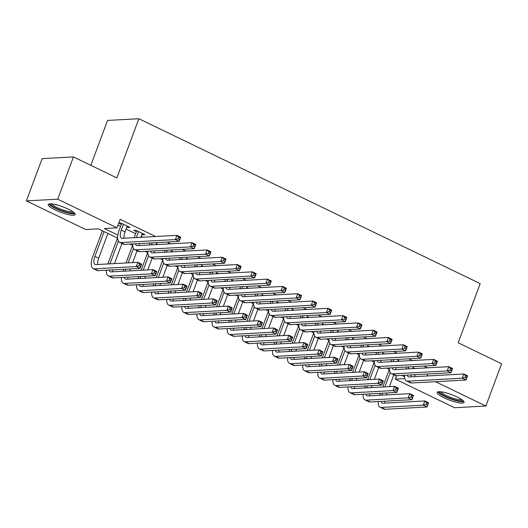 <?xml version="1.0" encoding="UTF-8"?>
<svg xmlns="http://www.w3.org/2000/svg" width="528" height="528" viewBox="0 0 528 528"><rect width="100%" height="100%" fill="white"/><g stroke="black" fill="none" stroke-linecap="round" stroke-linejoin="round"><path stroke-width="0.79" d="M68.297 209.167A14.368 2.911 20.4 0 1 75.161 214.533A14.368 2.911 20.4 0 1 55.09 209.887A14.368 2.911 20.4 0 1 48.226 204.521A14.368 2.911 20.4 0 1 68.297 209.167M457.189 397.036A14.368 2.911 20.4 0 1 464.053 402.402A14.368 2.911 20.4 0 1 443.989 397.749A14.368 2.911 20.4 0 1 437.125 392.383A14.368 2.911 20.4 0 1 457.189 397.036M90.842 165.337L107.547 120.43L138.864 118.727L480.183 283.615L458.179 342.784L501.6 363.759L485.879 406.025L454.562 407.728L395.287 379.091L404.804 378.576M396.548 375.692L395.287 379.091M117.605 238.128L98.373 228.835L85.681 229.528L26.4 200.891L57.717 199.195L116.998 227.825L104.3 228.518L117.836 235.052M57.717 199.195L73.438 156.928L42.121 158.624L26.4 200.891M126.859 227.053L127.743 227.482L129.862 227.37L120.8 222.988L118.754 223.1M141.959 234.353L142.85 234.782L144.962 234.663L135.901 230.287L133.789 230.399L136.429 231.68M427.482 367.844L423.859 366.095M412.375 360.545L408.758 358.796M397.274 353.252L393.65 351.503M382.173 345.952L378.55 344.203M367.066 338.659L363.449 336.91M351.965 331.366L348.348 329.617M336.864 324.067L333.241 322.318M321.757 316.774L318.14 315.025M306.656 309.474L303.039 307.725M291.555 302.181L287.932 300.432M276.454 294.881L272.831 293.139M261.347 287.588L257.73 285.839M246.246 280.295L242.623 278.546M231.145 272.996L227.522 271.247M216.038 265.703L212.421 263.954M200.937 258.403L197.32 256.654M185.836 251.11L182.213 249.361M170.729 243.817L167.112 242.068M155.628 236.518L120.14 219.377L116.998 227.825M117.988 225.159L120.575 226.406M126.106 229.079L135.676 233.699M141.207 236.372L142.93 237.211M156.314 243.672L158.037 244.504M171.415 250.965L173.138 251.797M186.516 258.265L188.239 259.096M201.623 265.558L203.346 266.389M216.724 272.851L218.447 273.689M231.825 280.15L233.548 280.982M246.926 287.443L248.655 288.275M262.033 294.743L263.756 295.574M277.134 302.036L278.857 302.867M292.235 309.335L293.957 310.167M307.342 316.628L309.065 317.46M322.443 323.921L324.166 324.753M337.544 331.221L339.266 332.053M352.651 338.514L354.374 339.346M367.752 345.814L369.475 346.645M382.853 353.107L384.575 353.938M397.96 360.4L399.683 361.238M413.061 367.699L414.784 368.531M118.741 223.133L121.328 224.38M73.438 156.928L116.853 177.903L138.864 118.727M427.865 373.989L427.126 375.976M435.508 381.691L485.879 406.025M404.56 376.748L401.782 375.408M389.453 369.448L386.681 368.108M374.352 362.155L371.58 360.815M359.251 354.862L356.473 353.516M344.144 347.563L341.372 346.223M329.043 340.27L326.271 338.93M313.942 332.97L311.164 331.63M298.835 325.677L296.063 324.337M283.734 318.377L280.962 317.038M268.633 311.084L265.855 309.745M253.532 303.791L250.754 302.452M238.425 296.492L235.653 295.152M223.324 289.199L220.552 287.859M208.223 281.899L205.445 280.559M193.116 274.606L190.344 273.266M178.015 267.313L175.243 265.973M162.914 260.014L160.136 258.674M147.807 252.721L145.035 251.381M132.706 245.421L129.934 244.081M415.173 374.682L414.434 376.662M143.207 233.812L142.85 234.782M128.106 226.519L127.743 227.482M408.903 366.907L408.223 368.722A9.207 3.808 -64.2 0 0 408.164 368.887M413.444 366.656L412.711 368.643M406.045 369.006A13.814 5.709 115.8 0 1 406.111 368.834L406.784 367.019M410.982 374.906A9.207 3.808 -64.2 0 0 411.088 376.847M407.326 375.104A9.207 3.808 -64.2 0 0 408.454 376.781A9.207 3.808 -64.2 0 0 409.312 376.946L463.868 373.982L467.643 375.804L466.072 380.035L411.517 382.991A13.814 5.709 115.8 0 1 410.223 382.754L406.448 380.926A13.814 5.709 115.8 0 1 404.593 375.256M466.508 378.16L467.135 376.471L465.623 375.738L464.996 377.428L466.508 378.16L466.072 380.035L462.29 378.206L407.741 381.17A13.814 5.709 115.8 0 1 406.448 380.926M464.996 377.428L462.29 378.206L463.868 373.982L465.623 375.738M467.135 376.471L467.643 375.804M379.685 395.281A13.814 5.709 115.8 0 1 379.751 395.109L380.424 393.301M382.767 386.998L389.321 369.382M393.822 374.827L389.426 386.641M387.09 392.938L386.351 394.924M390.212 372.557L384.886 386.885M382.543 393.182L381.869 394.997A9.207 3.808 -64.2 0 0 381.803 395.168M384.622 401.188A9.207 3.808 -64.2 0 0 384.727 403.128M380.972 401.386A9.207 3.808 -64.2 0 0 382.094 403.062A9.207 3.808 -64.2 0 0 382.952 403.22L424.809 400.95L428.584 402.772L427.013 407.002L385.156 409.273A13.814 5.709 115.8 0 1 383.863 409.028L380.087 407.207A13.814 5.709 115.8 0 1 378.233 401.531M427.456 405.128L428.083 403.432L426.571 402.706L425.944 404.395L427.456 405.128L427.013 407.002L423.238 405.174L381.381 407.444A13.814 5.709 115.8 0 1 380.087 407.207M425.944 404.395L423.238 405.174L424.809 400.95L426.571 402.706M428.083 403.432L428.584 402.772M462.752 400.356A12.434 2.515 20.4 0 1 445.381 396.35A12.434 2.515 20.4 0 1 439.441 391.69M440.715 391.776A11.51 2.33 -159.6 0 0 446.114 395.479A11.51 2.33 -159.6 0 0 461.736 399.597M437.857 391.849A14.276 2.891 -159.6 0 0 444.53 396.396A14.276 2.891 -159.6 0 0 463.855 401.518M73.854 212.494A12.434 2.515 20.4 0 1 61.862 210.731A12.434 2.515 20.4 0 1 50.51 204.065A12.434 2.515 20.4 0 1 50.549 203.828M51.817 203.914A11.51 2.33 -159.6 0 0 61.697 209.51A11.51 2.33 -159.6 0 0 72.838 211.728M48.959 203.98A14.276 2.891 -159.6 0 0 61.189 210.883A14.276 2.891 -159.6 0 0 74.956 213.649M393.796 359.608L393.122 361.423A9.207 3.808 -64.2 0 0 393.063 361.594M398.343 359.363L397.604 361.35M390.944 361.706A13.814 5.709 115.8 0 1 391.01 361.541L391.684 359.726M395.881 367.613A9.207 3.808 -64.2 0 0 395.98 369.554M392.225 367.811A9.207 3.808 -64.2 0 0 393.347 369.488A9.207 3.808 -64.2 0 0 394.211 369.646L448.76 366.689L452.536 368.511L450.965 372.735L396.416 375.698A13.814 5.709 115.8 0 1 395.122 375.454L391.347 373.633A13.814 5.709 115.8 0 1 389.492 367.957M451.407 370.861L452.034 369.171L450.523 368.445L449.896 370.135L451.407 370.861L450.965 372.735L447.19 370.913L392.641 373.877A13.814 5.709 115.8 0 1 391.347 373.633M449.896 370.135L447.19 370.913L448.76 366.689L450.523 368.445M452.034 369.171L452.536 368.511M378.695 352.315L378.022 354.13A9.207 3.808 -64.2 0 0 377.956 354.301M383.242 352.064L382.503 354.05M375.844 354.413A13.814 5.709 115.8 0 1 375.903 354.242L376.576 352.427M380.78 360.314A9.207 3.808 -64.2 0 0 380.879 362.254M377.124 360.512A9.207 3.808 -64.2 0 0 378.246 362.188A9.207 3.808 -64.2 0 0 379.111 362.353L433.66 359.39L437.435 361.218L435.864 365.442L381.315 368.399A13.814 5.709 115.8 0 1 380.021 368.161L376.246 366.34A13.814 5.709 115.8 0 1 374.385 360.664M436.3 363.568L436.933 361.878L435.422 361.145L434.795 362.835L436.3 363.568L435.864 365.442L432.089 363.62L377.54 366.577A13.814 5.709 115.8 0 1 376.246 366.34M434.795 362.835L432.089 363.62L433.66 359.39L435.422 361.145M436.933 361.878L437.435 361.218M363.594 345.015L362.921 346.83A9.207 3.808 -64.2 0 0 362.855 347.002M368.141 344.771L367.402 346.757M360.736 347.12A13.814 5.709 115.8 0 1 360.802 346.949L361.475 345.134M365.673 353.021A9.207 3.808 -64.2 0 0 365.779 354.961M362.017 353.219A9.207 3.808 -64.2 0 0 363.145 354.895A9.207 3.808 -64.2 0 0 364.003 355.054L418.559 352.097L422.334 353.918L420.763 358.149L366.208 361.106A13.814 5.709 115.8 0 1 364.914 360.868L361.139 359.04A13.814 5.709 115.8 0 1 359.284 353.364M421.199 356.268L421.826 354.578L420.321 353.852L419.687 355.542L421.199 356.268L420.763 358.149L416.988 356.321L362.432 359.284A13.814 5.709 115.8 0 1 361.139 359.04M419.687 355.542L416.988 356.321L418.559 352.097L420.321 353.852M421.826 354.578L422.334 353.918M348.487 337.722L347.813 339.537A9.207 3.808 -64.2 0 0 347.754 339.709M353.034 337.478L352.295 339.458M345.635 339.821A13.814 5.709 115.8 0 1 345.701 339.649L346.375 337.834M350.572 345.721A9.207 3.808 -64.2 0 0 350.671 347.662M346.916 345.919A9.207 3.808 -64.2 0 0 348.038 347.602A9.207 3.808 -64.2 0 0 348.902 347.761L403.451 344.797L407.227 346.625L405.656 350.849L351.107 353.813A13.814 5.709 115.8 0 1 349.813 353.569L346.038 351.747A13.814 5.709 115.8 0 1 344.183 346.071M406.098 348.975L406.725 347.285L405.214 346.553L404.587 348.249L406.098 348.975L405.656 350.849L401.881 349.028L347.332 351.985A13.814 5.709 115.8 0 1 346.038 351.747M404.587 348.249L401.881 349.028L403.451 344.797L405.214 346.553M406.725 347.285L407.227 346.625M364.584 387.988A13.814 5.709 115.8 0 1 364.65 387.816L365.323 386.001M367.666 379.705L374.213 362.089M378.721 367.534L374.326 379.342M371.983 385.638L371.243 387.625M375.111 365.257L369.778 379.592M367.442 385.889L366.762 387.704A9.207 3.808 -64.2 0 0 366.703 387.875M369.521 393.888A9.207 3.808 -64.2 0 0 369.626 395.828M365.864 394.086A9.207 3.808 -64.2 0 0 366.993 395.762A9.207 3.808 -64.2 0 0 367.851 395.927L409.708 393.657L413.483 395.479L411.913 399.703L370.055 401.973A13.814 5.709 115.8 0 1 368.762 401.735L364.987 399.914A13.814 5.709 115.8 0 1 363.132 394.238M412.348 397.828L412.982 396.139L411.47 395.413L410.837 397.102L412.348 397.828L411.913 399.703L408.137 397.881L366.28 400.151A13.814 5.709 115.8 0 1 364.987 399.914M410.837 397.102L408.137 397.881L409.708 393.657L411.47 395.413M412.982 396.139L413.483 395.479M349.483 380.695A13.814 5.709 115.8 0 1 349.543 380.523L350.222 378.708M352.559 372.412L359.113 354.796M363.614 360.235L359.225 372.049M356.882 378.345L356.143 380.332M360.01 357.964L354.677 372.293M352.334 378.589L351.661 380.404A9.207 3.808 -64.2 0 0 351.595 380.576M354.42 386.595A9.207 3.808 -64.2 0 0 354.519 388.535M350.764 386.793A9.207 3.808 -64.2 0 0 351.886 388.469A9.207 3.808 -64.2 0 0 352.75 388.628L394.607 386.357L398.383 388.179L396.805 392.41L354.955 394.68A13.814 5.709 115.8 0 1 353.661 394.442L349.886 392.614A13.814 5.709 115.8 0 1 348.025 386.938M397.247 390.535L397.874 388.846L396.363 388.113L395.736 389.803L397.247 390.535L396.805 392.41L393.03 390.588L351.179 392.858A13.814 5.709 115.8 0 1 349.886 392.614M395.736 389.803L393.03 390.588L394.607 386.357L396.363 388.113M397.874 388.846L398.383 388.179M334.382 373.395A13.814 5.709 115.8 0 1 334.442 373.223L335.115 371.408M337.458 365.112L344.012 347.497M348.513 352.942L344.124 364.749M341.781 371.052L341.042 373.032M344.903 350.665L339.577 365M337.234 371.296L336.56 373.111A9.207 3.808 -64.2 0 0 336.494 373.283M339.319 379.295A9.207 3.808 -64.2 0 0 339.418 381.236M335.663 379.493A9.207 3.808 -64.2 0 0 336.785 381.176A9.207 3.808 -64.2 0 0 337.649 381.335L379.5 379.064L383.275 380.886L381.704 385.11L339.847 387.387A13.814 5.709 115.8 0 1 338.56 387.143L334.778 385.321A13.814 5.709 115.8 0 1 332.924 379.645M382.147 383.236L382.774 381.546L381.262 380.82L380.635 382.51L382.147 383.236L381.704 385.11L377.929 383.288L336.072 385.559A13.814 5.709 115.8 0 1 334.778 385.321M380.635 382.51L377.929 383.288L379.5 379.064L381.262 380.82M382.774 381.546L383.275 380.886M319.275 366.102A13.814 5.709 115.8 0 1 319.341 365.93L320.014 364.115M322.357 357.819L328.904 340.204M333.412 345.649L329.017 357.456M326.674 363.752L325.941 365.739M329.802 343.372L324.469 357.7M322.133 364.003L321.453 365.812A9.207 3.808 -64.2 0 0 321.394 365.983M324.212 372.002A9.207 3.808 -64.2 0 0 324.317 373.943M320.555 372.2A9.207 3.808 -64.2 0 0 321.684 373.877A9.207 3.808 -64.2 0 0 322.542 374.035L364.399 371.765L368.174 373.593L366.604 377.817L324.746 380.087A13.814 5.709 115.8 0 1 323.453 379.85L319.678 378.022A13.814 5.709 115.8 0 1 317.823 372.352M367.039 375.943L367.673 374.253L366.161 373.52L365.534 375.21L367.039 375.943L366.604 377.817L362.828 375.995L320.971 378.266A13.814 5.709 115.8 0 1 319.678 378.022M365.534 375.21L362.828 375.995L364.399 371.765L366.161 373.52M367.673 374.253L368.174 373.593M333.386 330.429L332.713 332.237A9.207 3.808 -64.2 0 0 332.647 332.409M337.933 330.178L337.194 332.165M330.535 332.528A13.814 5.709 115.8 0 1 330.594 332.356L331.274 330.541M335.471 338.428A9.207 3.808 -64.2 0 0 335.57 340.369M331.815 338.626A9.207 3.808 -64.2 0 0 332.937 340.303A9.207 3.808 -64.2 0 0 333.802 340.461L388.351 337.504L392.126 339.326L390.555 343.556L336.006 346.513A13.814 5.709 115.8 0 1 334.712 346.276L330.937 344.447A13.814 5.709 115.8 0 1 329.076 338.778M390.997 341.682L391.624 339.986L390.113 339.26L389.486 340.949L390.997 341.682L390.555 343.556L386.78 341.728L332.231 344.692A13.814 5.709 115.8 0 1 330.937 344.447M389.486 340.949L386.78 341.728L388.351 337.504L390.113 339.26M391.624 339.986L392.126 339.326M304.174 358.802A13.814 5.709 115.8 0 1 304.234 358.631L304.913 356.822M307.256 350.519L313.804 332.904M318.305 338.349L313.916 350.163M311.573 356.459L310.834 358.446M314.701 336.079L309.368 350.407M307.025 356.704L306.352 358.519A9.207 3.808 -64.2 0 0 306.293 358.69M309.111 364.709A9.207 3.808 -64.2 0 0 309.21 366.643M305.455 364.907A9.207 3.808 -64.2 0 0 306.577 366.584A9.207 3.808 -64.2 0 0 307.441 366.742L349.298 364.472L353.074 366.293L351.503 370.524L309.646 372.794A13.814 5.709 115.8 0 1 308.352 372.55L304.577 370.729A13.814 5.709 115.8 0 1 302.722 365.053M351.938 368.65L352.565 366.953L351.061 366.227L350.427 367.917L351.938 368.65L351.503 370.524L347.721 368.696L305.87 370.966A13.814 5.709 115.8 0 1 304.577 370.729M350.427 367.917L347.721 368.696L349.298 364.472L351.061 366.227M352.565 366.953L353.074 366.293M318.285 323.129L317.612 324.944A9.207 3.808 -64.2 0 0 317.546 325.116M322.832 322.885L322.093 324.872M315.427 325.228A13.814 5.709 115.8 0 1 315.493 325.057L316.166 323.248M320.364 331.135A9.207 3.808 -64.2 0 0 320.47 333.069M316.714 331.333A9.207 3.808 -64.2 0 0 317.836 333.01A9.207 3.808 -64.2 0 0 318.701 333.168L373.25 330.211L377.025 332.033L375.454 336.257L320.899 339.22A13.814 5.709 115.8 0 1 319.605 338.976L315.83 337.154A13.814 5.709 115.8 0 1 313.975 331.478M375.89 334.382L376.523 332.693L375.012 331.967L374.378 333.656L375.89 334.382L375.454 336.257L371.679 334.435L317.123 337.392A13.814 5.709 115.8 0 1 315.83 337.154M374.378 333.656L371.679 334.435L373.25 330.211L375.012 331.967M376.523 332.693L377.025 332.033M289.073 351.509A13.814 5.709 115.8 0 1 289.133 351.338L289.806 349.523M292.149 343.226L298.703 325.611M303.204 331.056L298.815 342.863M296.472 349.16L295.733 351.146M299.594 328.779L294.268 343.114M291.925 349.411L291.251 351.226A9.207 3.808 -64.2 0 0 291.185 351.391M294.01 357.41A9.207 3.808 -64.2 0 0 294.109 359.35M290.354 357.608A9.207 3.808 -64.2 0 0 291.476 359.284A9.207 3.808 -64.2 0 0 292.34 359.449L334.191 357.172L337.966 359L336.395 363.224L294.545 365.495A13.814 5.709 115.8 0 1 293.251 365.257L289.476 363.436A13.814 5.709 115.8 0 1 287.615 357.76M336.838 361.35L337.465 359.66L335.953 358.928L335.326 360.624L336.838 361.35L336.395 363.224L332.62 361.403L290.77 363.673A13.814 5.709 115.8 0 1 289.476 363.436M335.326 360.624L332.62 361.403L334.191 357.172L335.953 358.928M337.465 359.66L337.966 359M303.184 315.836L302.504 317.651A9.207 3.808 -64.2 0 0 302.445 317.823M307.725 315.586L306.986 317.572M300.326 317.935A13.814 5.709 115.8 0 1 300.392 317.764L301.066 315.949M305.263 323.836A9.207 3.808 -64.2 0 0 305.369 325.776M301.607 324.034A9.207 3.808 -64.2 0 0 302.735 325.71A9.207 3.808 -64.2 0 0 303.593 325.875L358.142 322.912L361.924 324.733L360.347 328.964L305.798 331.921A13.814 5.709 115.8 0 1 304.504 331.683L300.729 329.861A13.814 5.709 115.8 0 1 298.874 324.185M360.789 327.089L361.416 325.4L359.905 324.667L359.278 326.357L360.789 327.089L360.347 328.964L356.572 327.142L302.023 330.099A13.814 5.709 115.8 0 1 300.729 329.861M359.278 326.357L356.572 327.142L358.142 322.912L359.905 324.667M361.416 325.4L361.924 324.733M273.966 344.21A13.814 5.709 115.8 0 1 274.032 344.045L274.705 342.23M277.048 335.933L283.602 318.318M288.103 323.756L283.708 335.57M281.365 341.867L280.632 343.853M284.493 321.486L279.167 335.815M276.824 342.111L276.144 343.926A9.207 3.808 -64.2 0 0 276.085 344.098M278.903 350.117A9.207 3.808 -64.2 0 0 279.008 352.057M275.246 350.315A9.207 3.808 -64.2 0 0 276.375 351.991A9.207 3.808 -64.2 0 0 277.233 352.15L319.09 349.879L322.865 351.701L321.295 355.931L279.437 358.202A13.814 5.709 115.8 0 1 278.144 357.958L274.369 356.136A13.814 5.709 115.8 0 1 272.514 350.46M321.73 354.057L322.364 352.367L320.852 351.635L320.225 353.324L321.73 354.057L321.295 355.931L317.519 354.103L275.662 356.38A13.814 5.709 115.8 0 1 274.369 356.136M320.225 353.324L317.519 354.103L319.09 349.879L320.852 351.635M322.364 352.367L322.865 351.701M288.077 308.537L287.404 310.352A9.207 3.808 -64.2 0 0 287.344 310.523M292.624 308.293L291.885 310.279M285.226 310.636A13.814 5.709 115.8 0 1 285.285 310.471L285.965 308.656M290.162 316.543A9.207 3.808 -64.2 0 0 290.261 318.483M286.506 316.741A9.207 3.808 -64.2 0 0 287.628 318.417A9.207 3.808 -64.2 0 0 288.493 318.575L343.042 315.619L346.817 317.44L345.246 321.664L290.697 324.628A13.814 5.709 115.8 0 1 289.403 324.383L285.628 322.562A13.814 5.709 115.8 0 1 283.767 316.886M345.688 319.79L346.315 318.1L344.804 317.374L344.177 319.064L345.688 319.79L345.246 321.664L341.471 319.843L286.922 322.806A13.814 5.709 115.8 0 1 285.628 322.562M344.177 319.064L341.471 319.843L343.042 315.619L344.804 317.374M346.315 318.1L346.817 317.44M258.865 336.917A13.814 5.709 115.8 0 1 258.931 336.745L259.604 334.93M261.947 328.634L268.495 311.018M273.002 316.463L268.607 328.271M266.264 334.567L265.525 336.554M269.392 314.186L264.059 328.522M261.716 334.818L261.043 336.633A9.207 3.808 -64.2 0 0 260.984 336.805M263.802 342.817A9.207 3.808 -64.2 0 0 263.901 344.758M260.146 343.015A9.207 3.808 -64.2 0 0 261.268 344.692A9.207 3.808 -64.2 0 0 262.132 344.857L303.989 342.586L307.765 344.408L306.194 348.632L264.337 350.909A13.814 5.709 115.8 0 1 263.043 350.665L259.268 348.843A13.814 5.709 115.8 0 1 257.413 343.167M306.629 346.757L307.256 345.068L305.752 344.342L305.118 346.031L306.629 346.757L306.194 348.632L302.419 346.81L260.561 349.081A13.814 5.709 115.8 0 1 259.268 348.843M305.118 346.031L302.419 346.81L303.989 342.586L305.752 344.342M307.256 345.068L307.765 344.408M272.976 301.244L272.303 303.059A9.207 3.808 -64.2 0 0 272.237 303.23M277.523 301L276.784 302.98M270.125 303.343A13.814 5.709 115.8 0 1 270.184 303.171L270.857 301.356M275.062 309.243A9.207 3.808 -64.2 0 0 275.161 311.183M271.405 309.441A9.207 3.808 -64.2 0 0 272.527 311.117A9.207 3.808 -64.2 0 0 273.392 311.282L327.941 308.319L331.716 310.147L330.145 314.371L275.596 317.335A13.814 5.709 115.8 0 1 274.303 317.09L270.521 315.269A13.814 5.709 115.8 0 1 268.666 309.593M330.581 312.497L331.214 310.807L329.703 310.075L329.076 311.764L330.581 312.497L330.145 314.371L326.37 312.55L271.814 315.506A13.814 5.709 115.8 0 1 270.521 315.269M329.076 311.764L326.37 312.55L327.941 308.319L329.703 310.075M331.214 310.807L331.716 310.147M243.764 329.624A13.814 5.709 115.8 0 1 243.824 329.452L244.497 327.637M246.84 321.341L253.394 303.725M257.895 309.164L253.506 320.978M251.163 327.274L250.424 329.261M254.285 306.893L248.959 321.222M246.616 327.518L245.942 329.333A9.207 3.808 -64.2 0 0 245.876 329.505M248.701 335.524A9.207 3.808 -64.2 0 0 248.8 337.465M245.045 335.722A9.207 3.808 -64.2 0 0 246.167 337.399A9.207 3.808 -64.2 0 0 247.031 337.557L288.882 335.287L292.657 337.115L291.086 341.339L249.236 343.609A13.814 5.709 115.8 0 1 247.942 343.372L244.167 341.543A13.814 5.709 115.8 0 1 242.306 335.867M291.529 339.464L292.156 337.775L290.644 337.042L290.017 338.732L291.529 339.464L291.086 341.339L287.311 339.517L245.461 341.788A13.814 5.709 115.8 0 1 244.167 341.543M290.017 338.732L287.311 339.517L288.882 335.287L290.644 337.042M292.156 337.775L292.657 337.115M257.875 293.944L257.195 295.759A9.207 3.808 -64.2 0 0 257.136 295.931M262.416 293.7L261.683 295.687M255.017 296.05A13.814 5.709 115.8 0 1 255.083 295.878L255.757 294.063M259.954 301.95A9.207 3.808 -64.2 0 0 260.06 303.89M256.298 302.148A9.207 3.808 -64.2 0 0 257.426 303.824A9.207 3.808 -64.2 0 0 258.284 303.983L312.84 301.026L316.615 302.848L315.038 307.078L260.489 310.035A13.814 5.709 115.8 0 1 259.195 309.797L255.42 307.969A13.814 5.709 115.8 0 1 253.565 302.293M315.48 305.204L316.107 303.508L314.596 302.782L313.969 304.471L315.48 305.204L315.038 307.078L311.263 305.25L256.714 308.213A13.814 5.709 115.8 0 1 255.42 307.969M313.969 304.471L311.263 305.25L312.84 301.026L314.596 302.782M316.107 303.508L316.615 302.848M228.657 322.324A13.814 5.709 115.8 0 1 228.723 322.153L229.396 320.338M231.739 314.041L238.293 296.426M242.794 301.871L238.399 313.685M236.062 319.981L235.323 321.961M239.184 299.594L233.858 313.929M231.515 320.225L230.842 322.04A9.207 3.808 -64.2 0 0 230.776 322.212M233.594 328.225A9.207 3.808 -64.2 0 0 233.699 330.165M229.937 328.429A9.207 3.808 -64.2 0 0 231.066 330.106A9.207 3.808 -64.2 0 0 231.924 330.264L273.781 327.994L277.556 329.815L275.986 334.046L234.128 336.316A13.814 5.709 115.8 0 1 232.835 336.072L229.06 334.25A13.814 5.709 115.8 0 1 227.205 328.574M276.428 332.165L277.055 330.475L275.543 329.749L274.916 331.439L276.428 332.165L275.986 334.046L272.21 332.218L230.353 334.488A13.814 5.709 115.8 0 1 229.06 334.25M274.916 331.439L272.21 332.218L273.781 327.994L275.543 329.749M277.055 330.475L277.556 329.815M242.768 286.651L242.095 288.466A9.207 3.808 -64.2 0 0 242.035 288.638M247.315 286.407L246.576 288.387M239.917 288.75A13.814 5.709 115.8 0 1 239.976 288.578L240.656 286.763M244.853 294.657A9.207 3.808 -64.2 0 0 244.952 296.591M241.197 294.855A9.207 3.808 -64.2 0 0 242.319 296.531A9.207 3.808 -64.2 0 0 243.184 296.69L297.733 293.726L301.508 295.555L299.937 299.779L245.388 302.742A13.814 5.709 115.8 0 1 244.094 302.498L240.319 300.676A13.814 5.709 115.8 0 1 238.465 295M300.379 297.904L301.006 296.215L299.495 295.482L298.868 297.178L300.379 297.904L299.937 299.779L296.162 297.957L241.613 300.914A13.814 5.709 115.8 0 1 240.319 300.676M298.868 297.178L296.162 297.957L297.733 293.726L299.495 295.482M301.006 296.215L301.508 295.555M213.556 315.031A13.814 5.709 115.8 0 1 213.622 314.86L214.295 313.045M216.638 306.748L223.186 289.133M227.693 294.578L223.298 306.385M220.955 312.682L220.216 314.668M224.083 292.301L218.75 306.629M216.407 312.932L215.734 314.747A9.207 3.808 -64.2 0 0 215.675 314.912M218.493 320.932A9.207 3.808 -64.2 0 0 218.592 322.872M214.837 321.13A9.207 3.808 -64.2 0 0 215.965 322.806A9.207 3.808 -64.2 0 0 216.823 322.971L258.68 320.694L262.456 322.522L260.885 326.746L219.028 329.017A13.814 5.709 115.8 0 1 217.734 328.779L213.959 326.951A13.814 5.709 115.8 0 1 212.104 321.281M261.32 324.872L261.954 323.182L260.443 322.45L259.809 324.146L261.32 324.872L260.885 326.746L257.11 324.925L215.252 327.195A13.814 5.709 115.8 0 1 213.959 326.951M259.809 324.146L257.11 324.925L258.68 320.694L260.443 322.45M261.954 323.182L262.456 322.522M227.667 279.358L226.994 281.173A9.207 3.808 -64.2 0 0 226.928 281.338M232.214 279.107L231.475 281.094M224.816 281.457A13.814 5.709 115.8 0 1 224.875 281.285L225.548 279.47M229.753 287.357A9.207 3.808 -64.2 0 0 229.852 289.298M226.096 287.555A9.207 3.808 -64.2 0 0 227.218 289.232A9.207 3.808 -64.2 0 0 228.083 289.397L282.632 286.433L286.407 288.255L284.836 292.486L230.287 295.442A13.814 5.709 115.8 0 1 228.994 295.205L225.218 293.377A13.814 5.709 115.8 0 1 223.357 287.707M285.272 290.611L285.905 288.922L284.394 288.189L283.767 289.879L285.272 290.611L284.836 292.486L281.061 290.657L226.512 293.621A13.814 5.709 115.8 0 1 225.218 293.377M283.767 289.879L281.061 290.657L282.632 286.433L284.394 288.189M285.905 288.922L286.407 288.255M198.455 307.732A13.814 5.709 115.8 0 1 198.515 307.567L199.195 305.752M201.531 299.449L208.085 281.833M212.586 287.278L208.197 299.092M205.854 305.389L205.115 307.375M208.982 285.008L203.65 299.336M201.307 305.633L200.633 307.448A9.207 3.808 -64.2 0 0 200.567 307.619M203.392 313.639A9.207 3.808 -64.2 0 0 203.491 315.579M199.736 313.837A9.207 3.808 -64.2 0 0 200.858 315.513A9.207 3.808 -64.2 0 0 201.722 315.671L243.573 313.401L247.355 315.223L245.777 319.453L203.927 321.724A13.814 5.709 115.8 0 1 202.633 321.479L198.858 319.658A13.814 5.709 115.8 0 1 196.997 313.982M246.22 317.579L246.847 315.889L245.335 315.157L244.708 316.846L246.22 317.579L245.777 319.453L242.002 317.625L200.152 319.902A13.814 5.709 115.8 0 1 198.858 319.658M244.708 316.846L242.002 317.625L243.573 313.401L245.335 315.157M246.847 315.889L247.355 315.223M183.355 300.439A13.814 5.709 115.8 0 1 183.414 300.267L184.087 298.452M186.43 292.156L192.984 274.54M197.485 279.985L193.09 291.793M190.753 298.089L190.014 300.076M193.875 277.708L188.549 292.043M186.206 298.34L185.533 300.155A9.207 3.808 -64.2 0 0 185.467 300.326M188.291 306.339A9.207 3.808 -64.2 0 0 188.39 308.279M184.635 306.537A9.207 3.808 -64.2 0 0 185.757 308.213A9.207 3.808 -64.2 0 0 186.622 308.378L228.472 306.108L232.247 307.93L230.677 312.154L188.819 314.424A13.814 5.709 115.8 0 1 187.532 314.186L183.751 312.365A13.814 5.709 115.8 0 1 181.896 306.689M231.119 310.279L231.746 308.59L230.234 307.864L229.607 309.553L231.119 310.279L230.677 312.154L226.901 310.332L185.044 312.602A13.814 5.709 115.8 0 1 183.751 312.365M229.607 309.553L226.901 310.332L228.472 306.108L230.234 307.864M231.746 308.59L232.247 307.93M168.247 293.146A13.814 5.709 115.8 0 1 168.313 292.974L168.986 291.159M171.329 284.863L177.877 267.247M182.384 272.686L177.989 284.5M175.646 290.796L174.907 292.783M178.774 270.415L173.441 284.744M171.105 291.04L170.425 292.855A9.207 3.808 -64.2 0 0 170.366 293.027M173.184 299.046A9.207 3.808 -64.2 0 0 173.29 300.986M169.528 299.244A9.207 3.808 -64.2 0 0 170.656 300.92A9.207 3.808 -64.2 0 0 171.514 301.079L213.371 298.808L217.147 300.637L215.576 304.861L173.719 307.131A13.814 5.709 115.8 0 1 172.425 306.893L168.65 305.065A13.814 5.709 115.8 0 1 166.795 299.389M216.011 302.986L216.645 301.297L215.134 300.564L214.507 302.254L216.011 302.986L215.576 304.861L211.801 303.039L169.943 305.309A13.814 5.709 115.8 0 1 168.65 305.065M214.507 302.254L211.801 303.039L213.371 298.808L215.134 300.564M216.645 301.297L217.147 300.637M212.566 272.059L211.886 273.874A9.207 3.808 -64.2 0 0 211.827 274.045M217.107 271.814L216.374 273.801M209.708 274.157A13.814 5.709 115.8 0 1 209.774 273.992L210.448 272.177M214.645 280.064A9.207 3.808 -64.2 0 0 214.751 282.005M210.989 280.262A9.207 3.808 -64.2 0 0 212.117 281.939A9.207 3.808 -64.2 0 0 212.975 282.097L267.531 279.14L271.306 280.962L269.735 285.186L215.18 288.149A13.814 5.709 115.8 0 1 213.886 287.905L210.111 286.084A13.814 5.709 115.8 0 1 208.256 280.408M270.171 283.312L270.798 281.622L269.293 280.896L268.66 282.586L270.171 283.312L269.735 285.186L265.96 283.364L211.405 286.328A13.814 5.709 115.8 0 1 210.111 286.084M268.66 282.586L265.96 283.364L267.531 279.14L269.293 280.896M270.798 281.622L271.306 280.962M197.459 264.766L196.786 266.581A9.207 3.808 -64.2 0 0 196.726 266.752M202.006 264.515L201.267 266.501M194.608 266.864A13.814 5.709 115.8 0 1 194.674 266.693L195.347 264.878M199.544 272.765A9.207 3.808 -64.2 0 0 199.643 274.705M195.888 272.963A9.207 3.808 -64.2 0 0 197.01 274.639A9.207 3.808 -64.2 0 0 197.875 274.804L252.424 271.841L256.199 273.669L254.628 277.893L200.079 280.85A13.814 5.709 115.8 0 1 198.785 280.612L195.01 278.791A13.814 5.709 115.8 0 1 193.156 273.115M255.07 276.019L255.697 274.329L254.186 273.596L253.559 275.286L255.07 276.019L254.628 277.893L250.853 276.071L196.304 279.028A13.814 5.709 115.8 0 1 195.01 278.791M253.559 275.286L250.853 276.071L252.424 271.841L254.186 273.596M255.697 274.329L256.199 273.669M182.358 257.466L181.685 259.281A9.207 3.808 -64.2 0 0 181.619 259.453M186.905 257.222L186.166 259.208M179.507 259.571A13.814 5.709 115.8 0 1 179.566 259.4L180.246 257.585M184.444 265.472A9.207 3.808 -64.2 0 0 184.543 267.412M180.787 265.67A9.207 3.808 -64.2 0 0 181.909 267.346A9.207 3.808 -64.2 0 0 182.774 267.505L237.323 264.548L241.098 266.369L239.527 270.6L184.978 273.557A13.814 5.709 115.8 0 1 183.685 273.319L179.909 271.491A13.814 5.709 115.8 0 1 178.048 265.815M239.969 268.719L240.596 267.029L239.085 266.303L238.458 267.993L239.969 268.719L239.527 270.6L235.752 268.772L181.203 271.735A13.814 5.709 115.8 0 1 179.909 271.491M238.458 267.993L235.752 268.772L237.323 264.548L239.085 266.303M240.596 267.029L241.098 266.369M153.146 285.846A13.814 5.709 115.8 0 1 153.206 285.674L153.886 283.859M156.229 277.563L162.776 259.948M167.277 265.393L162.888 277.2M160.545 283.503L159.806 285.483M163.673 263.116L158.341 277.451M155.998 283.747L155.324 285.562A9.207 3.808 -64.2 0 0 155.265 285.734M158.083 291.746A9.207 3.808 -64.2 0 0 158.182 293.687M154.427 291.944A9.207 3.808 -64.2 0 0 155.549 293.627A9.207 3.808 -64.2 0 0 156.413 293.786L198.271 291.515L202.046 293.337L200.468 297.568L158.618 299.838A13.814 5.709 115.8 0 1 157.324 299.594L153.549 297.772A13.814 5.709 115.8 0 1 151.694 292.096M200.911 295.687L201.538 293.997L200.026 293.271L199.399 294.961L200.911 295.687L200.468 297.568L196.693 295.739L154.843 298.01A13.814 5.709 115.8 0 1 153.549 297.772M199.399 294.961L196.693 295.739L198.271 291.515L200.026 293.271M201.538 293.997L202.046 293.337M167.257 250.173L166.584 251.988A9.207 3.808 -64.2 0 0 166.518 252.16M171.805 249.929L171.065 251.909M164.399 252.272A13.814 5.709 115.8 0 1 164.465 252.1L165.139 250.285M169.336 258.172A9.207 3.808 -64.2 0 0 169.442 260.113M165.68 258.377A9.207 3.808 -64.2 0 0 166.808 260.053A9.207 3.808 -64.2 0 0 167.666 260.212L222.222 257.248L225.997 259.076L224.426 263.3L169.871 266.264A13.814 5.709 115.8 0 1 168.577 266.02L164.802 264.198A13.814 5.709 115.8 0 1 162.947 258.522M224.862 261.426L225.489 259.736L223.984 259.004L223.351 260.7L224.862 261.426L224.426 263.3L220.651 261.479L166.096 264.436A13.814 5.709 115.8 0 1 164.802 264.198M223.351 260.7L220.651 261.479L222.222 257.248L223.984 259.004M225.489 259.736L225.997 259.076M138.046 278.553A13.814 5.709 115.8 0 1 138.105 278.381L138.778 276.566M141.121 270.27L147.675 252.655M152.176 258.1L147.787 269.907M145.444 276.203L144.705 278.19M148.566 255.823L143.24 270.151M140.897 276.454L140.224 278.263A9.207 3.808 -64.2 0 0 140.158 278.434M142.982 284.453A9.207 3.808 -64.2 0 0 143.081 286.394M139.326 284.651A9.207 3.808 -64.2 0 0 140.448 286.328A9.207 3.808 -64.2 0 0 141.313 286.486L183.163 284.216L186.938 286.044L185.368 290.268L143.517 292.538A13.814 5.709 115.8 0 1 142.223 292.301L138.448 290.473A13.814 5.709 115.8 0 1 136.587 284.803M185.81 288.394L186.437 286.704L184.925 285.971L184.298 287.661L185.81 288.394L185.368 290.268L181.592 288.446L139.735 290.717A13.814 5.709 115.8 0 1 138.448 290.473M184.298 287.661L181.592 288.446L183.163 284.216L184.925 285.971M186.437 286.704L186.938 286.044M152.156 242.88L151.477 244.688A9.207 3.808 -64.2 0 0 151.417 244.86M156.697 242.629L155.958 244.616M149.299 244.979A13.814 5.709 115.8 0 1 149.365 244.807L150.038 242.992M154.235 250.879A9.207 3.808 -64.2 0 0 154.341 252.82M150.579 251.077A9.207 3.808 -64.2 0 0 151.708 252.754A9.207 3.808 -64.2 0 0 152.566 252.912L207.115 249.955L210.896 251.777L209.319 256.007L154.77 258.964A13.814 5.709 115.8 0 1 153.476 258.727L149.701 256.898A13.814 5.709 115.8 0 1 147.847 251.229M209.761 254.133L210.388 252.443L208.877 251.711L208.25 253.4L209.761 254.133L209.319 256.007L205.544 254.179L150.995 257.143A13.814 5.709 115.8 0 1 149.701 256.898M208.25 253.4L205.544 254.179L207.115 249.955L208.877 251.711M210.388 252.443L210.896 251.777M122.938 271.253A13.814 5.709 115.8 0 1 123.004 271.082L123.677 269.273M126.02 262.97L132.574 245.355M137.075 250.8L132.68 262.614M130.337 268.91L129.604 270.897M133.465 248.53L128.139 262.858M125.796 269.155L125.116 270.97A9.207 3.808 -64.2 0 0 125.057 271.141M127.875 277.16A9.207 3.808 -64.2 0 0 127.981 279.094M124.219 277.358A9.207 3.808 -64.2 0 0 125.347 279.035A9.207 3.808 -64.2 0 0 126.205 279.193L168.062 276.923L171.838 278.744L170.267 282.975L128.41 285.245A13.814 5.709 115.8 0 1 127.116 285.001L123.341 283.18A13.814 5.709 115.8 0 1 121.486 277.504M170.702 281.101L171.336 279.404L169.825 278.678L169.198 280.368L170.702 281.101L170.267 282.975L166.492 281.147L124.634 283.417A13.814 5.709 115.8 0 1 123.341 283.18M169.198 280.368L166.492 281.147L168.062 276.923L169.825 278.678M171.336 279.404L171.838 278.744M138.547 231.561L136.376 237.395A9.207 3.808 -64.2 0 0 136.31 237.567M142.322 233.389L140.857 237.323M134.198 237.679A13.814 5.709 115.8 0 1 134.257 237.508L136.785 230.716M139.135 243.586A9.207 3.808 -64.2 0 0 139.234 245.527M135.478 243.784A9.207 3.808 -64.2 0 0 136.6 245.461A9.207 3.808 -64.2 0 0 137.465 245.619L192.014 242.662L195.789 244.484L194.218 248.708L139.669 251.671A13.814 5.709 115.8 0 1 138.376 251.427L134.6 249.605A13.814 5.709 115.8 0 1 132.739 243.929M194.66 246.833L195.287 245.144L193.776 244.418L193.149 246.107L194.66 246.833L194.218 248.708L190.443 246.886L135.894 249.843A13.814 5.709 115.8 0 1 134.6 249.605M193.149 246.107L190.443 246.886L192.014 242.662L193.776 244.418M195.287 245.144L195.789 244.484M107.837 263.96A13.814 5.709 115.8 0 1 107.903 263.789L117.467 238.062M121.968 243.507L114.497 263.597M118.364 241.23L110.015 263.677A9.207 3.808 -64.2 0 0 109.956 263.848M112.774 269.861A9.207 3.808 -64.2 0 0 112.873 271.801M109.118 270.059A9.207 3.808 -64.2 0 0 110.24 271.735A9.207 3.808 -64.2 0 0 111.104 271.9L152.962 269.63L156.737 271.451L155.166 275.675L113.309 277.946A13.814 5.709 115.8 0 1 112.015 277.708L108.24 275.887A13.814 5.709 115.8 0 1 106.385 270.211M155.602 273.801L156.229 272.111L154.724 271.379L154.09 273.075L155.602 273.801L155.166 275.675L151.391 273.854L109.534 276.124A13.814 5.709 115.8 0 1 108.24 275.887M154.09 273.075L151.391 273.854L152.962 269.63L154.724 271.379M156.229 272.111L156.737 271.451M123.44 224.268L121.275 230.102A9.207 3.808 -64.2 0 0 121.499 238.161A9.207 3.808 -64.2 0 0 122.364 238.326L176.913 235.363L180.688 237.191L179.117 241.415L124.562 244.372A13.814 5.709 115.8 0 1 123.275 244.134L119.493 242.312A13.814 5.709 115.8 0 1 119.156 230.215L121.684 223.417M127.215 226.09L125.05 231.924A9.207 3.808 -64.2 0 0 124.133 238.227M179.553 239.54L180.187 237.851L178.675 237.118L178.042 238.808L179.553 239.54L179.117 241.415L175.342 239.593L120.787 242.55A13.814 5.709 115.8 0 1 119.493 242.312M178.042 238.808L175.342 239.593L176.913 235.363L178.675 237.118M180.187 237.851L180.688 237.191M104.122 231.614L94.915 256.377A9.207 3.808 -64.2 0 0 95.139 264.442A9.207 3.808 -64.2 0 0 96.004 264.601L137.854 262.33L141.629 264.152L140.059 268.382L136.283 266.554L94.433 268.831A13.814 5.709 115.8 0 1 93.139 268.587A13.814 5.709 115.8 0 1 92.796 256.496L102.366 230.769M107.897 233.442L98.69 258.205A9.207 3.808 -64.2 0 0 97.772 264.508M140.501 266.508L141.128 264.818L139.616 264.086L138.989 265.775L140.501 266.508L140.059 268.382L98.208 270.653A13.814 5.709 115.8 0 1 96.914 270.409L93.139 268.587M138.989 265.775L136.283 266.554L137.854 262.33L139.616 264.086M141.128 264.818L141.629 264.152M411.517 382.991L407.741 381.17M385.156 409.273L381.381 407.444M396.416 375.698L392.641 373.877M381.315 368.399L377.54 366.577M366.208 361.106L362.432 359.284M351.107 353.813L347.332 351.985M370.055 401.973L366.28 400.151M354.955 394.68L351.179 392.858M339.847 387.387L336.072 385.559M324.746 380.087L320.971 378.266M336.006 346.513L332.231 344.692M309.646 372.794L305.87 370.966M320.899 339.22L317.123 337.392M294.545 365.495L290.77 363.673M305.798 331.921L302.023 330.099M279.437 358.202L275.662 356.38M290.697 324.628L286.922 322.806M264.337 350.909L260.561 349.081M275.596 317.335L271.814 315.506M249.236 343.609L245.461 341.788M260.489 310.035L256.714 308.213M234.128 336.316L230.353 334.488M245.388 302.742L241.613 300.914M219.028 329.017L215.252 327.195M230.287 295.442L226.512 293.621M203.927 321.724L200.152 319.902M188.819 314.424L185.044 312.602M173.719 307.131L169.943 305.309M215.18 288.149L211.405 286.328M200.079 280.85L196.304 279.028M184.978 273.557L181.203 271.735M158.618 299.838L154.843 298.01M169.871 266.264L166.096 264.436M143.517 292.538L139.735 290.717M154.77 258.964L150.995 257.143M128.41 285.245L124.634 283.417M139.669 251.671L135.894 249.843M113.309 277.946L109.534 276.124M125.05 231.924L121.275 230.102M124.562 244.372L120.787 242.55M98.69 258.205L94.915 256.377M98.208 270.653L94.433 268.831"/></g></svg>
